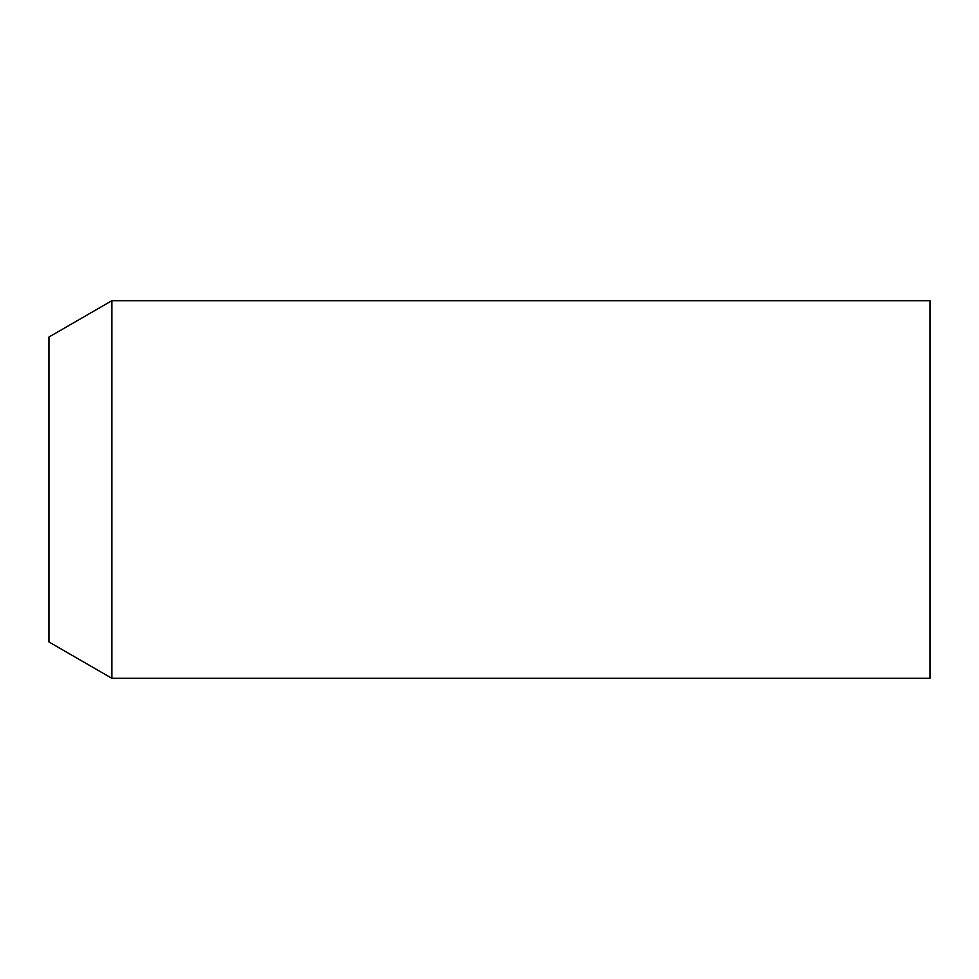 <?xml version="1.0" encoding="UTF-8"?>
<svg xmlns="http://www.w3.org/2000/svg" width="979" height="979" viewBox="0 0 979 979"><rect width="100%" height="100%" fill="white"/><g stroke="black" fill="none" stroke-linecap="round" stroke-linejoin="round"><path stroke-width="1.47" d="M111.887 300.688L48.95 337.033L48.95 641.967L111.887 678.312L111.887 300.688L930.05 300.688L930.05 678.312L111.887 678.312"/></g></svg>
